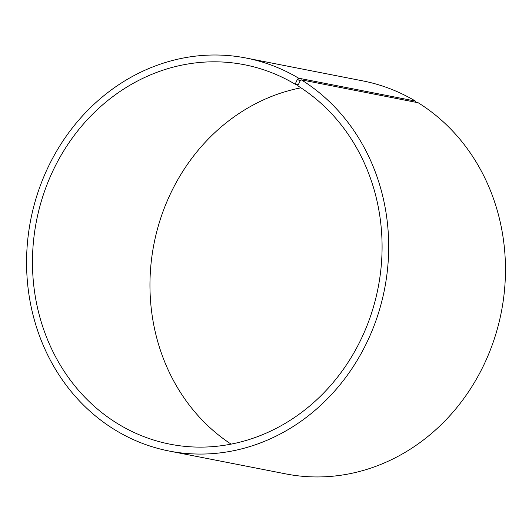 <?xml version="1.0" encoding="UTF-8"?>
<svg xmlns="http://www.w3.org/2000/svg" width="532" height="532" viewBox="0 0 532 532"><rect width="100%" height="100%" fill="white"/><g stroke="black" fill="none" stroke-linecap="round" stroke-linejoin="round"><path stroke-width="0.8" d="M301.358 79.853A200.238 180.282 101.1 0 1 375.818 320.995A200.238 180.282 101.1 0 1 169.123 451.036L285.91 473.919A200.238 180.282 101.1 0 0 492.605 343.872A200.238 180.282 101.1 0 0 418.145 102.736L301.358 79.853L300.121 80.944L297.774 85.812A193.335 174.064 101.1 0 1 369.667 318.628A193.335 174.064 101.1 0 1 170.1 444.193A193.335 174.064 101.1 0 1 36.462 220.999A193.335 174.064 101.1 0 1 244.447 64.738A193.335 174.064 101.1 0 1 295.147 84.209L298.066 84.781M231.114 444.134A193.335 174.064 101.1 0 1 153.954 244.015A193.335 174.064 101.1 0 1 300.926 87.82M169.123 451.036A200.238 180.282 101.1 0 1 30.71 219.869A200.238 180.282 101.1 0 1 246.13 58.035L362.917 80.917A200.238 180.282 101.1 0 1 415.426 101.08L298.645 78.197L297.428 79.301L295.147 84.209M415.399 102.197L415.426 101.08M246.13 58.035A200.238 180.282 101.1 0 1 298.645 78.197M300.121 80.944L297.428 79.301M297.794 85.28L295.167 83.677"/></g></svg>
